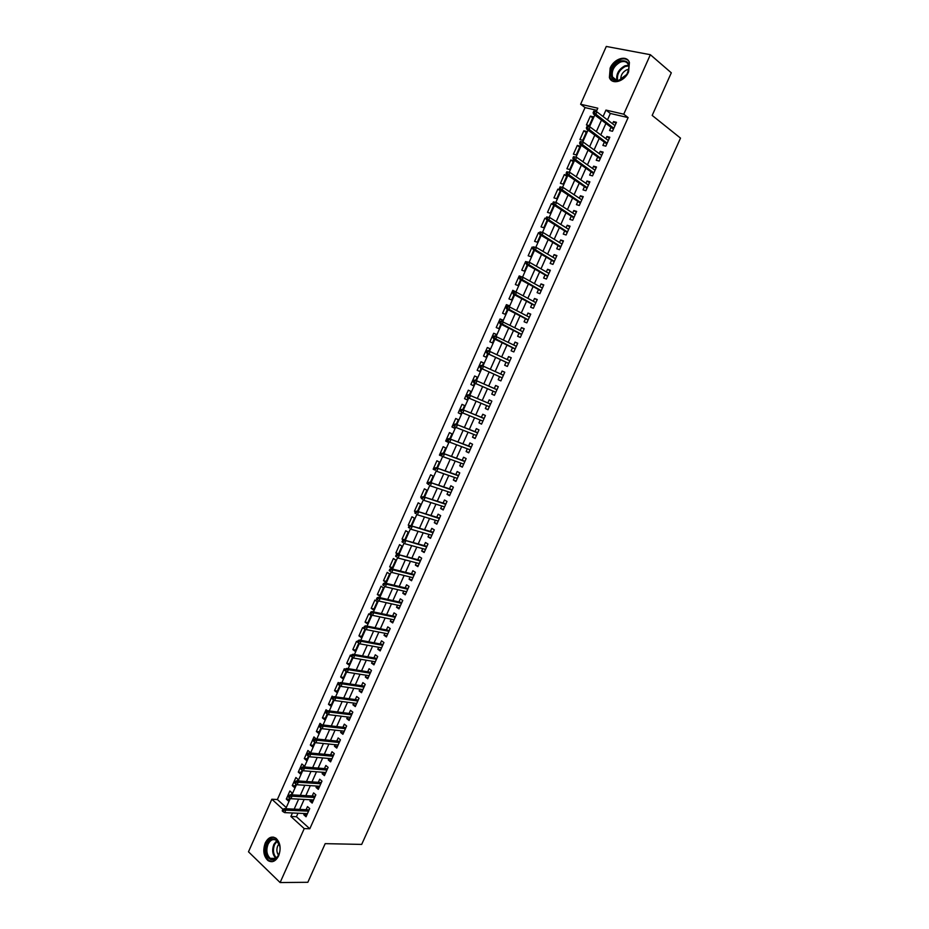 <?xml version="1.0" encoding="UTF-8"?>
<svg xmlns="http://www.w3.org/2000/svg" width="929" height="929" viewBox="0 0 929 929"><rect width="100%" height="100%" fill="white"/><g stroke="black" fill="none" stroke-linecap="round" stroke-linejoin="round"><path stroke-width="1.39" d="M628.596 71.847C624.602 81.589 611.909 85.259 609.401 77.548L610.156 68.131C614.081 58.446 626.901 54.602 629.409 62.533L628.596 71.847M278.677 855.783C275.727 861.392 272.151 862.983 267.97 860.568C263.581 856.259 262.675 850.407 265.241 843.009C268.226 837.343 271.825 835.775 276.064 838.306C280.361 842.626 281.232 848.456 278.677 855.783M596.848 110.33L585.049 107.59L580.613 104.245L606.289 46.45L650.358 54.706L671.307 72.81L652.181 115.417L680.516 138.119L361.683 844.415L325.185 843.648L307.836 882.295L280.117 882.55L248.484 851.8L271.837 799.23L283.02 809.368M585.049 107.59L277.376 799.532L271.837 799.23M611.003 127.261L609.529 130.548L612.478 131.268L616.473 122.314L613.523 121.618L612.571 123.754M604.349 142.149L602.886 145.423L605.813 146.167L609.807 137.225L606.869 136.505L605.894 138.7M597.707 157.013L596.255 160.264L599.159 161.042L603.153 152.124L600.239 151.357L599.228 153.61M591.088 171.842L589.636 175.082L592.528 175.883L596.511 166.988L593.608 166.198L592.574 168.497M584.469 186.648L583.029 189.876L585.897 190.712L589.88 181.817L586.989 181.004L585.944 183.361M577.861 201.43L576.433 204.635L579.29 205.495L583.261 196.623L580.393 195.787L579.313 198.191M571.277 216.178L569.849 219.372L572.694 220.266L576.654 211.406L573.797 210.535L572.694 212.996M564.693 230.903L563.276 234.085L566.098 235.002L570.058 226.165L567.213 225.259L566.098 227.768M558.132 245.604L556.715 248.763L559.525 249.715L563.473 240.89L560.651 239.961L559.502 242.515M551.571 260.271L550.165 263.418L552.964 264.393L556.901 255.591L554.09 254.627L552.929 257.24M545.033 274.914L543.628 278.05L546.415 279.048L550.34 270.258L547.553 269.271L546.357 271.93M538.495 289.534L537.101 292.647L539.877 293.68L543.79 284.901L541.015 283.891L539.807 286.608M531.98 304.12L530.598 307.22L533.351 308.289L537.264 299.521L534.5 298.488L533.269 301.24M525.477 318.682L524.095 321.771L526.824 322.862L530.738 314.118L527.997 313.05L526.731 315.86M518.974 333.221L517.604 336.298L520.321 337.413L524.223 328.68L521.494 327.589L520.217 330.445M512.494 347.725L511.124 350.79L513.83 351.928L517.732 343.219L515.014 342.093L513.714 345.007M506.026 362.217L504.668 365.26L507.35 366.432L511.24 357.735L508.546 356.585L507.222 359.546M499.57 376.675L498.211 379.706L500.882 380.902L504.761 372.215L502.078 371.043L500.731 374.05M493.102 391.132L491.766 394.117L494.425 395.348L498.304 386.685L495.633 385.477L494.274 388.508M486.645 405.59L485.344 408.505L487.98 409.759L491.847 401.119L489.2 399.876L487.841 402.919M480.2 420.013L478.923 422.869L481.547 424.147L485.414 415.518L482.766 414.264L481.408 417.295M473.767 434.412L472.513 437.211L475.125 438.523L478.981 429.906L476.356 428.617L474.998 431.66M467.345 448.777L466.114 451.529L468.715 452.853L472.559 444.259L469.958 442.936L468.599 445.99M460.935 463.13L459.739 465.812L462.317 467.171L466.161 458.589L463.559 457.242L462.201 460.296M454.536 477.448L453.364 480.072L455.93 481.454L459.762 472.884L457.184 471.514L455.825 474.568M448.15 491.743L447 494.309L449.555 495.714L453.387 487.168L450.82 485.774L449.45 488.828M441.774 506.003L440.66 508.523L443.191 509.951L447.012 501.416L444.468 499.999L443.098 503.053M435.411 520.252L434.319 522.702L436.839 524.165L440.648 515.641L438.116 514.19L436.746 517.256M429.059 534.465L427.99 536.857L430.499 538.344L434.307 529.844L431.788 528.369L430.417 531.434M422.718 548.656L421.673 550.99L424.17 552.511L427.967 544.011L425.459 542.513L424.088 545.59M416.389 562.823L415.379 565.099L417.853 566.644L421.65 558.166L419.153 556.634L417.783 559.711M410.072 576.967L409.085 579.185L411.547 580.753L415.333 572.287L412.859 570.731L411.477 573.808M403.767 591.076L402.803 593.236L405.253 594.839L409.027 586.385L406.565 584.805L405.195 587.883M397.473 605.162L396.532 607.276L398.971 608.89L402.745 600.459L400.294 598.857L398.913 601.934M391.19 619.225L390.273 621.28L392.7 622.918L396.462 614.51L394.024 612.873L392.653 615.962M384.92 633.264L384.025 635.262L386.441 636.934L390.192 628.527L387.776 626.878L386.394 629.955M378.649 647.281L377.789 649.22L380.182 650.915L383.932 642.531L381.529 640.847L380.147 643.936M372.401 661.274L371.565 663.143L373.946 664.874L377.685 656.501L375.293 654.794L373.911 657.883M366.165 675.232L365.352 677.055L367.721 678.797L371.461 670.448L369.08 668.717L367.698 671.806M359.941 689.167L359.151 690.932L361.509 692.709L365.236 684.371L362.867 682.606L361.486 685.707M353.717 703.079L352.962 704.797L355.296 706.586L359.024 698.26L356.666 696.483L355.284 699.583M347.516 716.967L346.772 718.628L349.107 720.451L352.823 712.137L350.488 710.325L349.095 713.437M341.326 730.833L340.606 732.435L342.917 734.282L346.633 725.99L344.311 724.155L342.917 727.256M335.137 744.675L334.452 746.219L336.751 748.089L340.444 739.809L338.144 737.951L336.751 741.063M328.971 758.482L328.297 759.98L330.585 761.873L334.277 753.605L331.99 751.724L330.596 754.836M322.804 772.278L322.166 773.718L324.43 775.634L328.123 767.377L325.847 765.473L324.453 768.597M316.65 786.039L316.034 787.42L318.299 789.371L321.98 781.126L319.715 779.199L318.322 782.323M310.518 799.788L309.926 801.112L312.167 803.074L315.837 794.852L313.596 792.901L312.19 796.025M289.233 799.242L286.283 799.079L289.883 790.997L292.054 792.925L291.207 794.806M295.225 785.806L292.275 785.609L295.887 777.515L298.07 779.419L297.419 780.883M301.217 772.336L298.29 772.115L301.89 764.01L304.097 765.879L303.632 766.924M307.22 758.854L304.306 758.598L307.917 750.481L310.135 752.327L309.856 752.943M313.247 745.348L310.332 745.058L313.956 736.929L316.092 738.938M319.274 731.808L316.371 731.495L320.006 723.343L321.875 724.852M325.313 718.256L322.421 717.908L326.056 709.744L327.519 710.906M331.363 704.67L328.483 704.298L332.129 696.111L333.325 697.04M337.413 691.071L334.556 690.665L338.202 682.467L339.12 683.163M343.486 677.438L340.629 676.997L344.287 668.787L345.182 669.461M349.571 663.782L346.726 663.318L350.384 655.096L351.29 655.746M355.656 650.114L352.834 649.603L356.492 641.37L357.398 642.02M361.764 636.411L358.942 635.877L362.612 627.621L364.946 629.258L361.265 637.526L358.942 635.877M367.872 622.685L365.074 622.116L368.743 613.86L371.089 615.462L367.408 623.742L365.074 622.116M374.004 608.936L371.205 608.344L374.886 600.064L377.255 601.644L373.551 609.935L371.205 608.344M380.135 595.164L377.348 594.537L381.041 586.245L383.422 587.802L379.717 596.104L377.348 594.537M386.278 581.368L383.503 580.706L387.207 572.392L389.599 573.925L385.883 582.251L383.503 580.706M392.433 567.549L389.669 566.853L393.385 558.526L395.777 560.036L392.073 568.374L389.669 566.853M398.599 553.707L395.859 552.976L399.563 544.638L401.978 546.113L398.262 554.474L395.859 552.976M404.777 539.83L402.048 539.075L405.764 530.714L408.191 532.178L404.626 540.179M410.026 525.663L408.249 525.14L411.965 516.779L414.415 518.208L411.036 525.791M415.553 511.531L414.45 511.194L418.189 502.81L420.64 504.215L417.458 511.368M421.731 497.549L420.674 497.212L424.414 488.817L426.887 490.198L423.891 496.922M427.955 483.556L426.91 483.219L430.661 474.8L433.146 476.159L430.336 482.453M434.296 469.586L433.158 469.191L436.909 460.761L439.405 462.085L436.793 467.961M441.681 455.953L439.417 455.14L443.168 446.698L445.688 447.999L443.261 453.433M448.335 442.053L445.676 441.066L449.45 432.6L451.97 433.878L449.741 438.883M454.595 427.99L451.958 426.957L455.733 418.491L458.276 419.734L456.244 424.309M460.877 413.893L458.252 412.836L462.027 404.347L464.581 405.567L462.747 409.701M467.159 399.772L464.546 398.68L468.332 390.18L470.91 391.376L469.261 395.069M473.465 385.628L470.864 384.501L474.649 375.99L477.239 377.151L475.787 380.414M483.568 362.949L480.978 361.764L477.181 370.299L479.77 371.461L481.152 368.372M489.897 348.735L487.319 347.527L483.521 356.074L486.122 357.2L487.702 353.659M496.237 334.51L493.671 333.256L489.862 341.826L492.486 342.929L494.263 338.922M502.589 320.25L500.046 318.961L496.225 327.542L498.861 328.622L500.847 324.163M508.953 305.955L506.421 304.642L502.589 313.236L505.237 314.292L507.431 309.369M515.328 291.648L512.808 290.301L508.964 298.906L511.635 299.928L514.027 294.551M520.577 276.679L519.206 275.925L515.363 284.553L518.045 285.551L520.646 279.71M526.58 262.083L525.617 261.525L521.761 270.165L524.455 271.14L527.266 264.835M533.002 247.671L532.038 247.102L528.183 255.765L530.889 256.706L533.908 249.936M539.424 233.237L538.472 232.656L534.605 241.331L537.334 242.248L540.55 235.002M546.287 219.035L544.917 218.176L541.038 226.862L543.779 227.756L547.216 220.045M553.812 205.239L551.373 203.672L547.495 212.381L550.247 213.24L553.893 205.065M560.268 190.747L557.841 189.144L553.951 197.865L556.726 198.701L560.582 190.05M566.736 176.231L564.321 174.594L560.431 183.327L563.218 184.139L567.108 175.384L564.321 174.594M573.216 161.681L570.812 160.009L566.911 168.764L569.709 169.542L573.623 160.775L570.812 160.009M579.708 147.107L577.315 145.412L573.402 154.179L576.224 154.922L580.137 146.143L577.315 145.412M586.211 132.51L583.83 130.768L579.917 139.559L582.75 140.279L586.663 131.477L583.83 130.768M277.376 799.532L286.26 807.556M286.283 799.079L288.443 801.019L289.778 798.034M292.275 785.609L294.458 787.525L295.991 784.064M298.29 772.115L300.473 774.008L302.227 770.083M304.306 758.598L306.512 760.468L308.463 756.067M310.332 745.058L312.55 746.904L314.722 742.039M316.371 731.495L318.601 733.306L320.981 727.976M322.421 717.908L324.662 719.696L327.252 713.878M328.483 704.298L330.736 706.063L333.546 699.769M334.556 690.665L336.821 692.407L339.84 685.637M340.629 676.997L342.917 678.716L346.145 671.47M346.726 663.318L349.025 665.013L352.474 657.279M352.834 649.603L355.145 651.275L358.803 643.065M403.65 540.051L402.048 539.075M409.445 525.86L408.249 525.14M415.414 511.74L414.45 511.194M421.638 497.758L420.674 497.212M427.874 483.742L426.91 483.219M434.609 469.969L433.158 469.191M439.417 455.14L442.053 456.151M445.676 441.066L448.196 442.355L448.544 441.589M451.958 426.957L454.49 428.223L455.036 426.992M458.252 412.836L460.796 414.067L461.55 412.383M464.546 398.68L467.113 399.888L468.077 397.74M470.864 384.501L473.442 385.686L474.603 383.062M482.337 365.712L483.579 362.914L480.978 361.764M488.898 350.988L489.943 348.642L487.319 347.527M495.471 336.228L496.307 334.347L493.671 333.256M502.055 321.446L502.682 320.029L500.046 318.961M508.651 306.628L509.08 305.676L506.421 304.642M515.258 291.787L512.808 290.301M521.889 276.923L519.206 275.925M526.662 261.897L525.617 261.525M533.095 247.462L532.038 247.102M539.528 233.005L538.472 232.656M546.089 218.547L544.917 218.176M553.034 204.183L551.373 203.672M560.303 189.876L557.841 189.144M589.288 125.612L593.213 116.787L590.356 116.113L586.431 124.916L589.288 125.612M298 813.223L296.432 816.719L309.798 828.773L628.12 117.6L610.353 113.466L607.485 119.899M605.917 123.418L600.784 134.914M599.228 138.386L594.084 149.906M592.563 153.331L587.407 164.874M585.909 168.242L580.741 179.82M579.266 183.129L574.087 194.73M572.624 197.982L567.445 209.606M566.005 212.811L560.814 224.47M559.397 227.617L554.195 239.299M552.801 242.388L547.587 254.093M546.217 257.136L540.992 268.864M539.656 271.86L534.407 283.612M533.095 286.55L527.835 298.337M526.546 301.228L521.274 313.027M520.008 315.86L514.736 327.693M513.482 330.48L508.198 342.325M506.979 345.065L501.672 356.933M500.476 359.628L495.169 371.519M493.984 374.155L488.677 386.058M487.493 388.694L482.209 400.538M481.013 403.221L475.753 414.996M474.545 417.725L469.319 429.43M468.077 432.194L462.886 443.83M461.632 446.64L456.464 458.218M455.198 461.063L450.054 472.571M448.765 475.462L443.667 486.901M442.355 489.827L437.28 501.195M435.956 504.168L430.905 515.479M429.558 518.487L424.541 529.727M423.183 532.77L418.201 543.953M416.819 547.042L411.861 558.143M410.455 561.279L405.532 572.322M404.115 575.492L399.215 586.466M397.786 589.671L392.909 600.587M391.469 603.838L386.615 614.684M385.152 617.971L380.344 628.759M378.858 632.08L374.073 642.798M372.564 646.166L367.814 656.826M366.293 660.229L361.567 670.819M360.022 674.257L355.331 684.789M353.775 688.261L349.107 698.736M347.527 702.254L342.882 712.659M341.303 716.213L336.681 726.548M335.079 730.136L330.492 740.425M328.878 744.048L324.314 754.267M322.677 757.936L318.148 768.086M316.487 771.79L311.981 781.881M310.309 785.62L305.838 795.654M304.155 799.428L299.695 809.403M304.387 813.502L303.818 814.768L306.047 816.765L309.717 808.555L307.476 806.581L306.082 809.705M650.358 54.706L623.754 114.197L605.952 110.086L603.072 116.543M628.12 117.6L623.754 114.197M309.798 828.773L304.236 828.598L280.117 882.55M292.449 812.968L290.882 816.498L304.236 828.598M601.493 120.085L596.348 131.628M594.792 135.123L589.625 146.701M588.092 150.126L582.924 161.739M581.415 165.118L576.224 176.742M574.749 180.063L569.547 191.722M568.083 194.997L562.881 206.668M561.441 209.896L556.216 221.601M554.81 224.76L549.573 236.489M548.191 239.612L542.942 251.364M541.584 254.418L536.323 266.205M534.988 269.213L529.716 281.022M528.404 283.972L523.12 295.805M521.831 298.708L516.536 310.565M515.27 313.41L509.963 325.301M508.72 328.1L503.413 340.002M502.183 342.743L496.864 354.681M495.656 357.375L490.326 369.324M489.153 371.972L483.823 383.921M482.639 386.58L477.332 398.471M476.124 401.177L470.852 412.999M469.633 415.739L464.384 427.503M463.141 430.278L457.927 441.972M456.673 444.794L451.482 456.418M450.217 459.274L445.061 470.829M443.76 473.732L438.639 485.217M437.327 488.166L432.229 499.593M430.905 502.566L425.83 513.923M424.483 516.954L419.455 528.241M418.085 531.307L413.08 542.524M411.698 545.637L406.716 556.785M405.311 559.932L400.364 571.021M398.947 574.203L394.035 585.235M392.595 588.452L387.707 599.414M386.255 602.677L381.389 613.581M379.915 616.879L375.084 627.714M373.597 631.046L368.79 641.823M367.292 645.19L362.507 655.897M360.986 659.311L356.248 669.96M354.704 673.409L349.989 683.988M348.421 687.483L343.742 697.993M342.162 701.523L337.506 711.974M335.915 715.539L331.281 725.932M329.667 729.532L325.069 739.867M323.443 743.502L318.856 753.767M317.219 757.449L312.667 767.644M311.006 771.372L306.489 781.51M304.817 785.26L300.322 795.34M298.627 799.126L294.168 809.147M596.244 111.689L597.8 108.205L580.613 104.245M285.737 808.741L290.347 798.371M291.927 794.852L296.572 784.424M298.128 780.929L302.796 770.443M304.34 766.982L309.032 756.427M310.565 753.013L315.291 742.399M316.801 739.008L321.55 728.348M323.048 724.992L327.821 714.262M329.296 710.94L334.103 700.152M335.566 696.866L340.409 686.02M341.849 682.769L346.714 671.853M348.143 668.648L353.032 657.674M354.448 654.492L359.36 643.46M360.766 640.325L365.701 629.235M367.083 626.123L372.053 614.986M373.423 611.897L378.405 600.703M379.775 597.637L384.78 586.396M386.139 583.366L391.167 572.067M392.502 569.059L397.566 557.714M398.889 554.729L403.964 543.326M405.288 540.364L410.386 528.915M411.698 525.977L416.819 514.48M418.108 511.577L423.264 500.011M424.541 497.131L429.721 485.53M430.986 482.674L436.177 471.015M437.443 468.181L442.657 456.464M443.911 453.666L449.148 441.902M450.391 439.127L455.651 427.305M456.871 424.553L462.166 412.673M463.374 409.956L468.692 398.03M469.888 395.336L475.23 383.352M476.414 380.681L481.779 368.65M482.964 365.991L488.329 353.949M489.525 351.255L494.89 339.224M496.109 336.495L501.463 324.465M502.694 321.701L508.047 309.682M509.301 306.884L514.643 294.876M515.909 292.031L521.25 280.047M522.539 277.156L527.869 265.183M529.17 262.257L534.512 250.284M535.824 247.323L541.154 235.362M542.49 232.366L547.808 220.417M549.167 217.386L554.485 205.448M555.856 202.371L561.162 190.445M562.556 187.321L567.863 175.407M569.268 172.26L574.575 160.345M575.992 157.152L581.287 145.261M582.727 142.032L588.022 130.141M589.485 126.878L594.769 114.999M296.432 816.719L290.882 816.498M610.353 113.466L605.952 110.086M306.884 814.907L303.818 814.768M592.725 117.89L590.356 116.113M312.968 801.274L309.926 801.112M319.077 787.618L316.034 787.42M325.196 773.938L322.166 773.718M331.316 760.236L328.297 759.98M337.448 746.51L334.452 746.219M343.602 732.76L340.606 732.435M349.757 718.988L346.772 718.628M355.923 705.192L352.962 704.797M362.101 691.362L359.151 690.932M368.29 677.52L365.352 677.055M374.492 663.643L371.565 663.143M380.704 649.743L377.789 649.22M386.928 635.819L384.025 635.262M393.164 621.873L390.273 621.28M399.412 607.903L396.532 607.276M405.671 593.91L402.803 593.236M411.942 579.882L409.085 579.185M418.213 565.831L415.379 565.099M424.507 551.768L421.673 550.99M430.812 537.67L427.99 536.857M437.118 523.538L434.319 522.702M443.447 509.394L440.66 508.523M449.787 495.215L447 494.309M456.127 481.025L453.364 480.072M462.491 466.799L459.739 465.812M468.855 452.539L466.114 451.529M475.242 438.267L472.513 437.211M481.64 423.961L478.923 422.869M488.039 409.631L485.344 408.505M494.46 395.278L491.766 394.117M504.749 372.262L502.078 371.043M511.194 357.839L508.546 356.585M517.65 343.393L515.014 342.093M524.119 328.912L521.494 327.589M530.61 314.408L527.997 313.05M537.101 299.881L534.5 298.488M543.604 285.331L541.015 283.891M550.119 270.757L547.553 269.271M556.657 256.149L554.09 254.627M563.195 241.505L560.651 239.961M569.744 226.85L567.213 225.259M576.317 212.16L573.797 210.535M582.889 197.447L580.393 195.787M589.474 182.711L586.989 181.004M596.081 167.94L593.608 166.198M602.7 153.146L600.239 151.357M609.319 138.316L606.869 136.505M615.962 123.464L613.523 121.618M309.136 809.844L284.204 808.671L285.807 810.123L308.544 811.168M283.717 810.297L282.822 809.484L282.207 810.878L283.101 811.691L283.717 810.297L285.807 810.123L284.692 812.631L307.453 813.63M284.204 808.671L282.822 809.484M283.101 811.691L284.692 812.631M278.665 854.924C273.637 866.966 261.525 855.249 267.029 843.88C271.918 831.908 284.193 843.346 278.665 854.924M279.734 846.064L276.679 840.524C273.289 838.504 270.409 839.77 268.017 844.298C265.961 850.209 266.693 854.889 270.211 858.338C273.556 860.289 276.424 859.011 278.793 854.517L279.385 852.903M279.072 843.834L277.701 845.913C276.389 849.431 276.656 852.508 278.503 855.121M273.579 837.145C270.49 837.215 268.028 839.201 266.182 843.067C263.627 850.407 264.533 856.224 268.899 860.498L272.302 861.671M620.119 80.115L618.505 80.602C607.833 83.273 609.215 64.856 619.922 61.035C628.782 59.816 631.093 64.264 626.831 74.378L620.119 80.115M620.363 62.092C613.941 65.762 611.317 70.709 612.501 76.956C613.686 79.65 615.869 80.742 619.051 80.208L626.761 74.448C628.875 71.022 629.456 67.852 628.515 64.937C627.017 61.686 624.311 60.733 620.363 62.092M628.817 69.396L626.692 69.838C622.511 72.079 620.572 75.342 620.886 79.615M628.167 60.397C625.983 58.62 623.231 58.364 619.91 59.63C611.944 64.182 608.692 70.325 610.167 78.071L612.269 80.951M315.245 796.199L290.394 794.759L292.02 796.199L314.664 797.488M289.929 796.35L289.035 795.549L288.408 796.943L289.302 797.744L289.929 796.35L292.02 796.199L290.893 798.708L313.561 799.95M290.394 794.759L289.035 795.549M289.302 797.744L290.893 798.708M321.353 782.532L296.606 780.824L298.232 782.241L320.795 783.774M296.154 782.381L295.248 781.591L294.621 782.996L295.527 783.786L296.154 782.381L298.232 782.241L297.117 784.75L319.692 786.248M296.606 780.824L295.248 781.591M295.527 783.786L297.117 784.75M327.472 768.829L302.819 766.855L304.457 768.26L326.938 770.036M302.378 768.388L301.472 767.609L300.845 769.015L301.751 769.793L302.378 768.388L304.457 768.26L303.342 770.78L325.835 772.51M302.819 766.855L301.472 767.609M301.751 769.793L303.342 770.78M333.604 755.114L309.055 752.873L310.704 754.255L333.093 756.276M308.625 754.371L307.708 753.605L307.081 755.01L307.998 755.776L308.625 754.371L310.704 754.255L309.578 756.775L331.978 758.749M309.055 752.873L307.708 753.605M307.998 755.776L309.578 756.775M339.747 741.365L315.291 738.857L316.952 740.216L339.248 742.492M314.873 740.332L313.956 739.577L313.328 740.982L314.257 741.737L314.873 740.332L316.952 740.216L315.825 742.747L338.144 744.977M315.291 738.857L313.956 739.577M314.257 741.737L315.825 742.747M345.902 727.604L321.55 724.817L323.211 726.164L345.425 728.684M321.144 726.257L320.215 725.514L319.588 726.919L320.517 727.674L321.144 726.257L323.211 726.164L322.084 728.696L344.311 731.169M321.55 724.817L320.215 725.514M320.517 727.674L322.084 728.696M352.068 713.809L327.809 710.755L329.493 712.078L351.603 714.842M327.426 712.171L326.485 711.428L325.858 712.845L326.787 713.577L327.426 712.171L329.493 712.078L328.355 714.61L350.488 717.339M327.809 710.755L326.485 711.428M326.787 713.577L328.355 714.61M358.246 699.99L334.092 696.669L335.775 697.969L357.804 700.989M333.708 698.051L332.768 697.319L332.141 698.736L333.081 699.456L333.708 698.051L335.775 697.969L334.637 700.512L356.69 703.485M334.092 696.669L332.768 697.319M333.081 699.456L334.637 700.512M364.435 686.148L340.374 682.548L342.069 683.837L364.005 687.1M340.014 683.907L339.062 683.187L338.435 684.603L339.375 685.323L340.014 683.907L342.069 683.837L340.943 686.38L362.891 689.608M340.374 682.548L339.062 683.187M339.375 685.323L340.943 686.38M370.636 672.282L346.668 668.404L348.375 669.681L370.23 673.188M346.32 669.728L345.367 669.031L344.74 670.448L345.693 671.144L346.32 669.728L348.375 669.681L347.249 672.224L369.103 675.697M346.668 668.404L345.367 669.031M345.693 671.144L347.249 672.224M376.837 658.394L352.985 654.237L354.704 655.491L376.454 659.265M352.648 655.537L351.685 654.84L351.057 656.257L352.01 656.954L352.648 655.537L354.704 655.491L353.566 658.046L375.328 661.773M352.985 654.237L351.685 654.84M352.01 656.954L353.566 658.046M383.062 644.482L359.302 640.046L361.033 641.277L382.69 645.307M358.977 641.312L358.013 640.627L357.386 642.055L358.35 642.74L358.977 641.312L361.033 641.277L359.895 643.843L381.575 647.815M359.302 640.046L358.013 640.627M358.35 642.74L359.895 643.843M389.297 630.536L365.631 625.832L367.373 627.04L388.949 631.314M365.329 627.063L364.354 626.39L363.727 627.818L364.691 628.492L365.329 627.063L367.373 627.04L366.235 629.607L387.823 633.833M364.691 628.492L363.727 627.818M365.631 625.832L364.354 626.39M395.533 616.577L371.983 611.584L373.725 612.78L395.208 617.309M371.681 612.792L370.706 612.13L370.079 613.558L371.043 614.22L371.681 612.792L373.725 612.78L372.587 615.346L394.082 619.829M371.043 614.22L370.079 613.558M371.983 611.584L370.706 612.13M401.792 602.584L378.335 597.312L380.1 598.485L401.479 603.281M378.057 598.485L377.069 597.835L376.431 599.263L377.418 599.913L378.057 598.485L380.1 598.485L378.951 601.063L400.353 605.801M377.418 599.913L376.431 599.263M378.335 597.312L377.069 597.835M408.052 588.568L384.699 583.017L386.476 584.178L407.761 589.218M384.432 584.155L383.445 583.517L382.806 584.956L383.793 585.595L384.432 584.155L386.476 584.178L385.326 586.756L406.635 591.75M383.793 585.595L382.806 584.956M384.699 583.017L383.445 583.517M414.334 574.528L391.074 568.699L392.862 569.825L414.055 575.132M390.83 569.802L389.832 569.175L389.193 570.615L390.18 571.242L390.83 569.802L392.862 569.825L391.713 572.415L412.929 577.675M390.18 571.242L389.193 570.615M391.074 568.699L389.832 569.175M420.616 560.454L397.473 554.346L420.372 561.023M397.229 555.426L396.23 554.81L395.591 556.25L396.59 556.866L397.229 555.426L399.261 555.461L398.111 558.05L419.234 563.566M396.59 556.866L395.591 556.25M397.473 554.346L396.23 554.81M426.922 546.368L403.871 539.97L426.69 546.891M403.65 541.026L402.64 540.411L402.002 541.851L403 542.466L403.65 541.026L405.671 541.073L404.521 543.662L425.552 549.434M403 542.466L402.002 541.851M403.871 539.97L402.64 540.411M433.228 532.247L410.281 525.57L433.019 532.723M410.072 526.592L409.062 525.988L408.423 527.44L409.434 528.032L410.072 526.592L412.104 526.65L410.943 529.251L431.88 535.278M409.434 528.032L408.423 527.44M410.281 525.57L409.062 525.988M439.545 518.115L416.715 511.147L439.359 518.545M416.517 512.134L415.495 511.542L414.857 512.994L415.867 513.574L416.517 512.134L418.538 512.204L417.376 514.805L438.209 521.099M415.867 513.574L414.857 512.994M416.715 511.147L415.495 511.542M445.885 503.948L423.148 496.69L445.711 504.331M422.962 497.642L421.94 497.073L421.301 498.513L422.323 499.094L422.962 497.642L424.983 497.723L423.821 500.336L444.561 506.886M422.323 499.094L421.301 498.513M423.148 496.69L421.94 497.073M452.226 489.746L429.593 482.209L452.075 490.094M429.43 483.138L428.397 482.569L427.758 484.021L428.78 484.59L429.43 483.138L431.439 483.231L430.278 485.844L450.925 492.66M428.78 484.59L427.758 484.021M429.593 482.209L428.397 482.569M458.578 475.532L436.061 467.705L458.45 475.834M435.898 468.599L434.865 468.042L434.226 469.493L435.26 470.051L435.898 468.599L437.919 468.704L436.746 471.317L457.3 478.4M435.26 470.051L434.226 469.493M436.061 467.705L434.865 468.042M464.953 461.283L442.529 453.166L464.837 461.539M442.39 454.026L441.356 453.48L440.706 454.943L441.739 455.489L442.39 454.026L444.399 454.142L443.238 456.766L463.687 464.117M441.739 455.489L440.706 454.943M442.529 453.166L441.356 453.48M471.328 447.023L449.021 438.604L471.235 447.232M448.893 439.44L447.848 438.906L447.197 440.358L448.242 440.892L448.893 439.44L450.902 439.568L449.729 442.192L470.086 449.81M448.242 440.892L447.197 440.358M449.021 438.604L447.848 438.906M477.715 432.728L455.512 424.019L477.645 432.891M455.396 424.82L454.351 424.298L453.7 425.761L454.745 426.283L455.396 424.82L457.405 424.959L456.232 427.584L476.496 435.469M454.745 426.283L453.7 425.761M455.512 424.019L454.351 424.298M484.125 418.398L462.027 409.41L484.067 418.514M461.922 410.165L460.865 409.654L460.215 411.129L461.272 411.64L461.922 410.165L463.919 410.328L462.747 412.964L482.906 421.104M461.272 411.64L460.215 411.129M462.027 409.41L460.865 409.654M490.535 404.057L468.541 394.767L490.5 404.127M468.46 395.499L467.392 394.999L466.741 396.462L467.81 396.962L468.46 395.499L470.457 395.661L469.284 398.297L489.339 406.716M467.81 396.962L469.284 398.297L467.368 397.403L466.741 396.462M468.541 394.767L467.392 394.999M496.957 389.681L475.079 380.1L496.945 389.704M475.009 380.797L473.941 380.309L473.279 381.773L474.347 382.272L475.009 380.797L476.995 380.971L475.822 383.619L495.784 392.305M474.347 382.272L475.822 383.619L473.895 382.736L473.279 381.773M475.079 380.1L473.941 380.309M480.49 365.596L479.84 367.06L480.908 367.536L481.57 366.072L480.49 365.596L481.617 365.399L503.402 375.258M480.444 368.047L502.241 377.871L480.444 368.047L479.84 367.06M481.57 366.072L483.556 366.258L482.372 368.906L480.908 367.536M487.051 350.848L486.401 352.323L487.481 352.788L488.143 351.313L487.051 350.848L488.178 350.674L509.87 360.789M488.143 351.313L490.129 351.51L488.944 354.17L486.993 353.334L508.686 363.46M487.481 352.788L488.944 354.17L508.709 363.402M486.401 352.323L486.993 353.334M493.636 336.077L492.974 337.552L494.065 338.005L494.727 336.53L493.636 336.077L494.751 335.926L516.35 346.296M494.727 336.53L496.701 336.739L495.517 339.399L493.566 338.586L515.142 349.002M494.065 338.005L515.189 348.909M492.974 337.552L493.566 338.586M500.22 321.271L499.57 322.758L500.661 323.199L501.323 321.713L500.22 321.271L501.323 321.144L522.841 331.769M501.323 321.713L503.297 321.945L502.113 324.604L500.139 323.815L521.61 334.533M500.661 323.199L521.68 334.382M499.57 322.758L500.139 323.815M506.828 306.454L506.166 307.929L507.269 308.37L507.931 306.884L506.828 306.454L509.905 307.116L529.356 317.219M507.931 306.884L509.905 307.116L508.709 309.787L506.735 309.009L528.09 320.029M507.269 308.37L528.183 319.843M506.166 307.929L506.735 309.009M513.435 291.59L512.773 293.088L513.888 293.506L514.55 292.02L513.435 291.59L516.524 292.263L535.87 302.645M514.55 292.02L516.524 292.263L515.328 294.934L513.342 294.179L534.581 305.513M513.888 293.506L534.698 305.269M512.773 293.088L513.342 294.179M520.066 276.714L519.404 278.201L520.519 278.607L521.181 277.121L520.066 276.714L523.155 277.388L542.397 288.036M521.181 277.121L523.155 277.388L521.959 280.059L519.95 279.327L541.096 290.951M520.519 278.607L541.224 290.672M519.404 278.201L519.95 279.327M526.708 261.804L526.046 263.302L527.161 263.697L527.823 262.199L526.708 261.804L529.797 262.477L548.934 273.405M527.823 262.199L529.797 262.477L528.589 265.16L526.58 264.44L547.611 276.377M527.161 263.697L547.762 276.041M526.046 263.302L526.58 264.44M533.362 246.87L532.689 248.357L533.815 248.751L534.489 247.253L533.362 246.87L536.451 247.544L555.484 258.75M534.489 247.253L536.451 247.544L535.243 250.226L533.223 249.529L554.137 261.769M533.815 248.751L554.311 261.386M532.689 248.357L533.223 249.529M540.016 231.902L539.354 233.4L540.492 233.771L541.154 232.273L540.016 231.902L543.117 232.575L562.057 244.06M541.154 232.273L543.117 232.575L541.909 235.269L539.877 234.596L560.675 247.137M540.492 233.771L560.872 246.708M539.354 233.4L539.877 234.596M546.693 216.91L546.031 218.408L547.169 218.768L547.843 217.27L546.693 216.91L549.794 217.583L568.629 229.347M547.843 217.27L549.794 217.583L548.586 220.278L546.542 219.627L567.236 232.482M547.169 218.768L567.445 232.006M546.031 218.408L546.542 219.627M553.382 201.883L552.72 203.393L553.858 203.741L554.532 202.232L553.382 201.883L556.483 202.557L575.214 214.611M554.532 202.232L556.483 202.557L555.275 205.263L553.219 204.635L573.797 217.792M553.858 203.741L574.029 217.27M552.72 203.393L553.219 204.635M560.094 186.834L559.421 188.343L560.57 188.68L561.244 187.17L560.094 186.834L563.183 187.507L581.821 199.851M561.244 187.17L563.183 187.507L561.975 190.224L559.908 189.609L580.37 203.079M560.57 188.68L580.625 202.51M559.421 188.343L559.908 189.609M566.806 171.76L566.133 173.27L567.294 173.595L567.967 172.086L566.806 171.76L569.907 172.434L588.429 185.057M567.967 172.086L569.907 172.434L568.699 175.151L566.609 174.559L586.965 188.343M567.294 173.595L587.244 187.716M566.133 173.27L566.609 174.559M573.53 156.653L572.856 158.162L574.017 158.476L574.691 156.966L573.53 156.653L576.63 157.326L595.059 170.239M574.691 156.966L576.63 157.326L575.423 160.055L573.332 159.486L593.561 173.572M574.017 158.476L593.863 172.899M572.856 158.162L573.332 159.486M580.265 141.522L579.591 143.031L580.764 143.333L581.438 141.823L580.265 141.522L583.377 142.195L601.69 155.387M581.438 141.823L583.377 142.195L582.158 144.924L580.056 144.378L600.18 158.778M580.764 143.333L600.494 158.058M579.591 143.031L580.056 144.378M587.023 126.356L586.35 127.877L587.523 128.167L588.196 126.646L587.023 126.356L590.136 127.029L608.344 140.511M588.196 126.646L590.136 127.029L588.916 129.77L586.791 129.236L606.8 143.96M587.523 128.167L607.148 143.194M586.35 127.877L586.791 129.236M593.782 111.166L593.108 112.688L594.293 112.966L594.966 111.445L593.782 111.166L596.894 111.84L614.998 125.612M594.966 111.445L596.894 111.84L595.675 114.581L593.55 114.081L613.442 129.108M594.293 112.966L613.802 128.295M593.108 112.688L593.55 114.081M275.89 858.28C272.499 854.796 271.814 850.174 273.846 844.415L276.796 840.617M277.272 841.024L274.566 844.589C272.638 850.035 273.242 854.459 276.401 857.873M616.926 80.335C615.962 74.157 618.609 69.327 624.869 65.831L628.619 65.239M628.794 65.889L625.298 66.47C619.306 69.791 616.74 74.425 617.576 80.37M275.739 858.396L270.211 858.338M616.635 80.3L612.501 76.956"/></g></svg>
